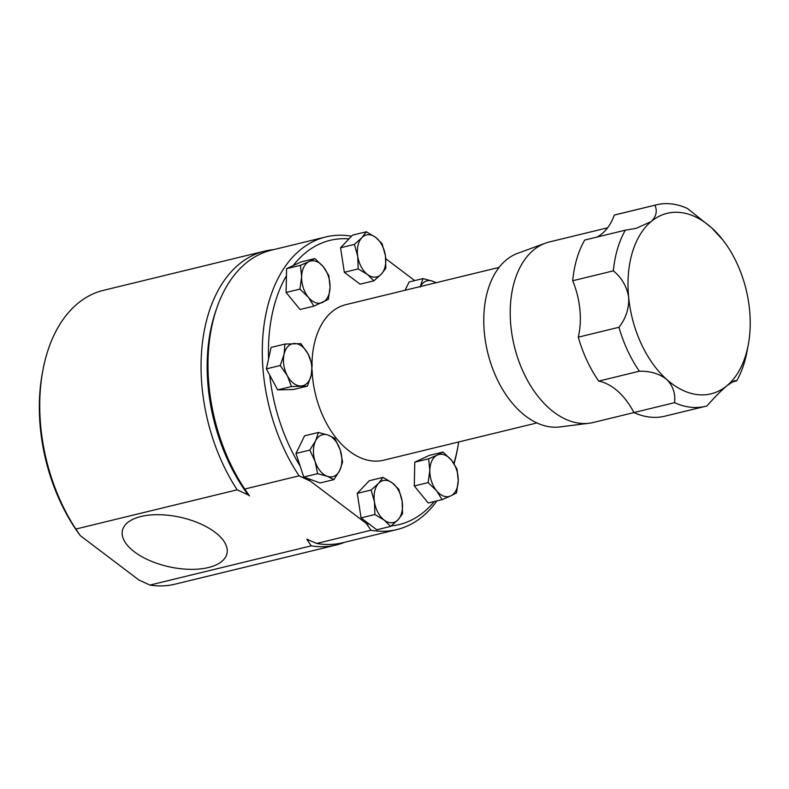 <?xml version="1.0" encoding="UTF-8"?>
<svg xmlns="http://www.w3.org/2000/svg" width="789" height="789" viewBox="0 0 789 789"><rect width="100%" height="100%" fill="white"/><g stroke="black" fill="none" stroke-linecap="round" stroke-linejoin="round"><path stroke-width="1.18" d="M140.975 516.509A53.514 25.386 -167.6 0 0 122.522 530.139A53.514 25.386 -167.6 0 0 149.634 560.525A53.514 25.386 -167.6 0 0 208.414 567.538A53.514 25.386 -167.6 0 0 227.045 553.119A53.514 25.386 -167.6 0 0 199.006 523.206A53.514 25.386 -167.6 0 0 140.975 516.509M633.961 412.588L593.269 422.48A92.885 58.692 -103.7 0 1 589.146 423.239L559.874 426.938A89.561 56.591 -103.7 0 1 490.541 362.595A89.561 56.591 -103.7 0 1 506.005 260.173A89.561 56.591 -103.7 0 1 517.663 253.328L545.367 243.17A92.885 58.692 -103.7 0 1 549.381 241.957L607.619 227.804M589.146 423.239A92.885 58.692 -103.7 0 1 517.239 356.5A92.885 58.692 -103.7 0 1 533.275 250.281A92.885 58.692 -103.7 0 1 545.367 243.17M572.696 280.746L613.369 270.854A103.694 65.517 -103.7 0 1 625.371 230.171L584.698 240.053A103.694 65.517 76.3 0 0 572.696 280.746A64.806 40.949 76.3 0 1 579.876 309.396A64.806 40.949 76.3 0 1 578.288 337.169A103.694 65.517 76.3 0 0 598.693 381.097L639.366 371.215A103.694 65.517 -103.7 0 1 618.961 327.277L578.288 337.169M618.961 327.277C625.894 318.421 629.129 308.499 628.675 297.532C626.989 286.772 621.89 277.886 613.369 270.854M748.317 344.546L747.065 351.292A103.694 65.517 -103.7 0 1 736.591 380.949L734.677 380.614L727.162 385.515C721.146 390.654 714.41 397.449 706.983 405.921A103.694 65.517 -103.7 0 1 705.474 406.315A103.694 65.517 -103.7 0 1 674.575 402.676C675.621 393.603 672.997 385.86 666.725 379.47A92.885 58.692 76.3 0 0 727.162 385.515A92.885 58.692 76.3 0 0 748.317 344.546A92.885 58.692 76.3 0 0 749.55 309.633A92.885 58.692 76.3 0 0 722.902 240.004A92.885 58.692 76.3 0 0 711.5 227.696A92.885 58.692 76.3 0 0 651.063 221.64A92.885 58.692 76.3 0 0 628.675 297.532A92.885 58.692 76.3 0 0 666.725 379.47C659.456 373.739 650.333 370.988 639.366 371.215M674.575 402.676L633.902 412.558A64.806 40.949 76.3 0 0 617.915 391.334A64.806 40.949 76.3 0 0 598.693 381.097M596.977 237.065A64.806 40.949 76.3 0 0 602.254 233.505A64.806 40.949 76.3 0 0 614.306 215.091L654.978 205.199A103.694 65.517 -103.7 0 1 656.487 204.805A103.694 65.517 -103.7 0 1 687.387 208.444L711.5 227.696L722.902 240.004M625.371 230.171L636.102 228.356L651.063 221.64C656.211 216.719 657.513 211.245 654.978 205.199M264.818 251.109L103.497 290.332A151.212 95.548 76.3 0 0 43.928 365.169A151.212 95.548 76.3 0 0 42.833 370.574A151.212 95.548 76.3 0 0 75.852 529.044L237.173 489.831A151.212 95.548 -103.7 0 1 205.258 325.956A151.212 95.548 -103.7 0 1 264.818 251.109A151.212 95.548 -103.7 0 1 273.556 249.649M75.852 529.044L80.31 535.672L138.933 580.023L149.9 585.063A151.212 95.548 76.3 0 0 174.931 584.195L336.262 544.982A151.212 95.548 -103.7 0 1 311.221 545.85L306.763 539.222A146.892 92.816 76.3 0 0 308.381 539.646M216.817 308.065A146.892 92.816 76.3 0 0 211.235 327.218A146.892 92.816 76.3 0 0 248.14 494.871L237.173 489.831M308.598 478.785L303.745 477.029L317.582 473.656L327.238 476.28L333.984 479.594L320.147 482.957L308.598 478.785A146.241 92.412 76.3 0 0 310.304 481.073L299.09 475.836A150.571 95.144 -103.7 0 1 298.784 475.382A150.571 95.144 -103.7 0 1 325.818 236.947A150.571 95.144 -103.7 0 1 351.499 236.207M316.665 543.463A150.571 95.144 76.3 0 0 342.613 542.763L396.956 529.557A150.571 95.144 -103.7 0 1 371.008 530.247L316.665 543.463L306.763 539.222M325.818 236.947L271.475 250.152A150.571 95.144 76.3 0 0 211.077 330.058A150.571 95.144 76.3 0 0 244.442 488.588A150.571 95.144 76.3 0 0 244.748 489.052L299.09 475.836M499.102 267.402L345.73 304.692A80.034 50.575 76.3 0 0 312 364.045M312.059 369.706A80.034 50.575 76.3 0 0 331.36 431.435A80.034 50.575 76.3 0 0 383.543 460.234L536.914 422.943M391.216 525.928A146.241 92.412 76.3 0 0 434.315 501.518M442.087 499.634L450.766 495.896A21.599 13.65 -103.7 0 1 436.564 490.758L442.087 499.634L428.249 502.997L414.284 485.955L414.777 462.167L429.226 455.411L443.063 452.048L437.293 455.066A21.599 13.65 -103.7 0 1 451.495 460.214A21.599 13.65 -103.7 0 1 458.231 480.629L457.028 469.08L451.495 460.214L443.063 452.048M453.872 463.419A146.241 92.412 76.3 0 0 457.847 446.959A146.241 92.412 76.3 0 0 458.695 441.958M405.073 290.263L409.136 281.959L422.973 278.596L420.113 287.058M385.782 258.733L414.689 280.608M373.897 280.815L381.324 274.148L385.841 268.191L385.407 255.577L382.063 243.663L375.653 237.371A21.599 13.65 -103.7 0 1 385.407 255.577A21.599 13.65 -103.7 0 1 381.324 274.148A21.599 13.65 -103.7 0 1 367.487 274.513L373.897 280.815L360.05 284.178L344.339 272.284L340.562 247.766L348.975 238.88A146.241 92.412 76.3 0 0 293.232 265.577L301.033 261.928L314.87 258.565L309.101 261.583A21.599 13.65 -103.7 0 1 323.303 266.731A21.599 13.65 -103.7 0 1 330.039 287.147A21.599 13.65 -103.7 0 1 322.573 302.414A21.599 13.65 -103.7 0 1 308.371 297.275A21.599 13.65 -103.7 0 1 301.635 276.86L299.938 289.109L308.371 297.275L313.894 306.152L328.342 299.396L330.039 287.147L328.835 275.598L323.303 266.731L314.87 258.565M313.894 306.152L300.057 309.515L286.091 292.472L286.437 275.726A146.241 92.412 76.3 0 0 268.556 359.005L271.1 347.426L284.937 344.063L284.03 354.429A21.599 13.65 -103.7 0 1 294.376 343.501A21.599 13.65 -103.7 0 1 307.986 353.797A21.599 13.65 -103.7 0 1 311.261 375.031A21.599 13.65 -103.7 0 1 300.915 385.969A21.599 13.65 -103.7 0 1 287.304 375.663L291.476 386.531L307.444 386.107L311.261 375.031L312.168 364.666L307.986 353.797L300.905 343.639L284.937 344.063M307.444 386.107L293.607 389.47L277.639 389.894L269.71 375.091A146.241 92.412 76.3 0 0 300.165 466.171L295.964 453.448L304.584 435.814L318.431 432.451L315.57 440.913L309.801 450.085L315.146 461.526L317.582 473.656M371.008 530.247L366.303 523.432L310.304 481.073M366.303 523.432A146.241 92.412 76.3 0 0 369.538 524.31L361.056 517.89L357.279 493.372L369.222 480.748L383.059 477.384L378.542 483.341L371.126 490.008L374.459 501.912L374.893 514.527L384.213 520.119L390.614 526.421L398.041 519.754L402.558 513.787L402.124 501.183L398.78 489.269L392.38 482.976L383.059 477.384M457.847 446.959L457.354 449.661A150.571 95.144 -103.7 0 1 454.089 463.745M436.909 500.887A150.571 95.144 -103.7 0 1 396.956 529.557M244.748 489.052L249.462 495.867A146.241 92.412 -103.7 0 1 210.584 332.751L211.077 330.058M344.694 542.26A151.212 95.548 -103.7 0 1 336.262 544.982M80.31 535.672A146.892 92.816 -103.7 0 1 42.34 373.266L42.833 370.574M311.221 545.85L149.9 585.063M248.14 494.871L249.462 495.867M429.827 470.343A21.599 13.65 -103.7 0 1 437.293 455.066L428.614 458.803L429.827 470.343L428.131 482.592L436.564 490.758A21.599 13.65 -103.7 0 1 429.827 470.343M450.766 495.896A21.599 13.65 76.3 0 0 458.231 480.629L456.535 492.878L450.766 495.896M414.777 462.167L428.614 458.803M414.284 485.955L428.131 482.592M435.706 282.817A21.599 13.65 76.3 0 0 432.628 281.209L422.973 278.596M420.379 286.545A21.599 13.65 -103.7 0 1 432.628 281.209L436.179 282.709M284.03 354.429A21.599 13.65 76.3 0 0 287.304 375.663L280.223 365.514L284.03 354.429M269.71 375.091L266.386 368.877L268.556 359.005M266.386 368.877L280.223 365.514M277.639 389.894L291.476 386.531M367.487 274.513A21.599 13.65 -103.7 0 1 357.742 256.307A21.599 13.65 -103.7 0 1 361.826 237.736L354.399 244.403L357.742 256.307L358.176 268.921L367.487 274.513M375.653 237.371A21.599 13.65 76.3 0 0 361.826 237.736L366.343 231.779L375.653 237.371M344.339 272.284L358.176 268.921M348.975 238.88L352.505 235.142L366.343 231.779M340.562 247.766L354.399 244.403M309.101 261.583A21.599 13.65 76.3 0 0 301.635 276.86L300.422 265.321L309.101 261.583M286.437 275.726L286.585 268.684L293.232 265.577M286.585 268.684L300.422 265.321M286.091 292.472L299.938 289.109M333.984 479.594L339.753 470.422L342.613 461.959L340.167 449.819L334.832 438.388L328.076 435.064L318.431 432.451M295.964 453.448L309.801 450.085M303.745 477.029L300.165 466.171M328.076 435.064A21.599 13.65 -103.7 0 1 340.167 449.819A21.599 13.65 -103.7 0 1 339.753 470.422A21.599 13.65 -103.7 0 1 327.238 476.28A21.599 13.65 76.3 0 1 315.146 461.526A21.599 13.65 -103.7 0 1 315.57 440.913A21.599 13.65 -103.7 0 1 328.076 435.064M633.902 412.558A103.694 65.517 76.3 0 0 664.802 416.197L705.474 406.315M736.591 380.949L731.521 382.182M656.487 204.805L615.814 214.687A103.694 65.517 76.3 0 0 614.306 215.091M369.538 524.31L376.777 529.784L390.614 526.421M361.056 517.89L374.893 514.527M357.279 493.372L371.126 490.008M378.542 483.341A21.599 13.65 -103.7 0 1 392.38 482.976A21.599 13.65 -103.7 0 1 402.124 501.183A21.599 13.65 -103.7 0 1 398.041 519.754A21.599 13.65 76.3 0 1 384.213 520.119A21.599 13.65 -103.7 0 1 374.459 501.912A21.599 13.65 -103.7 0 1 378.542 483.341"/></g></svg>
